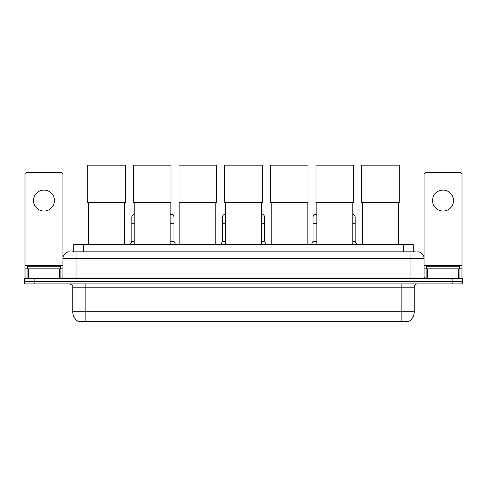 <?xml version="1.0" encoding="UTF-8"?>
<svg xmlns="http://www.w3.org/2000/svg" width="487" height="487" viewBox="0 0 487 487"><rect width="100%" height="100%" fill="white"/><g stroke="black" fill="none" stroke-linecap="round" stroke-linejoin="round"><path stroke-width="0.73" d="M71.778 251.858L76.033 251.858L71.778 251.858L73.744 251.858L73.744 244.663L413.256 244.663L413.256 251.858M408.678 321.852L78.322 321.852L78.322 321.536M72.758 311.717L85.84 311.717L85.84 287.184L72.758 287.184L72.758 311.717A11.451 11.451 0 0 0 78.358 321.554L87.149 321.219L399.851 321.219L408.642 321.554A11.451 11.451 0 0 0 414.242 311.717L414.242 287.184A3.269 3.269 0 0 1 417.511 283.915M462.65 283.915L462.65 281.297L24.35 281.297L24.35 283.915L34.163 283.915L34.163 281.297L24.35 281.297L24.35 278.68L34.163 278.68L34.163 281.297L462.65 281.297L462.65 283.915L34.163 283.915M69.489 251.858A6.544 6.544 0 0 0 62.945 258.396L62.945 277.042A1.638 1.638 0 0 1 61.313 278.68M417.511 251.858A6.544 6.544 0 0 1 424.055 258.396L76.033 258.396L76.033 251.858L415.222 251.858M458.316 278.68L458.316 268.867L461.999 268.867L461.999 278.68L461.999 174.34A1.638 1.638 0 0 0 460.361 172.702L425.687 172.702A1.638 1.638 0 0 0 424.055 174.34L424.055 277.042L425.687 278.68M462.65 278.68L462.65 281.297L462.65 278.68L34.163 278.68M60.327 268.867L60.327 266.249L27.619 266.249L27.619 268.867M43.976 190.1A10.464 10.464 0 0 0 33.506 200.571A10.464 10.464 0 0 0 43.976 211.035A10.464 10.464 0 0 0 54.441 200.571A10.464 10.464 0 0 0 43.976 190.1M59.268 278.68L59.268 268.867L28.684 268.867L28.684 278.68M76.033 278.68L76.033 258.396L62.945 258.396L62.945 174.34A1.638 1.638 0 0 0 61.313 172.702L26.639 172.702A1.638 1.638 0 0 0 25.001 174.34L25.001 268.867L28.684 268.867M59.268 268.867L62.945 268.867M25.001 278.68L25.001 268.867M459.381 268.867L459.381 266.249L426.673 266.249L426.673 268.867M88.524 202.762L88.524 244.663M124.508 202.762L124.508 244.663M87.709 165.148L125.323 165.148L125.323 202.762L87.709 202.762L87.709 165.148M134.187 202.762L134.187 244.663M170.164 202.762L170.164 244.663M133.371 165.148L170.986 165.148L170.986 202.762L133.371 202.762L133.371 165.148M179.849 202.762L179.849 244.663M215.826 202.762L215.826 244.663M179.033 165.148L216.648 165.148L216.648 202.762L179.033 202.762L179.033 165.148M225.511 202.762L225.511 244.663M261.489 202.762L261.489 244.663M224.69 165.148L262.31 165.148L262.31 202.762L224.69 202.762L224.69 165.148M271.174 202.762L271.174 244.663M307.151 202.762L307.151 244.663M270.352 165.148L307.967 165.148L307.967 202.762L270.352 202.762L270.352 165.148M316.836 202.762L316.836 244.663M352.813 202.762L352.813 244.663M316.014 165.148L353.629 165.148L353.629 202.762L316.014 202.762L316.014 165.148M362.492 202.762L362.492 244.663M398.476 202.762L398.476 244.663M361.677 165.148L399.291 165.148L399.291 202.762L361.677 202.762L361.677 165.148M443.024 190.1A10.464 10.464 0 0 0 432.559 200.571A10.464 10.464 0 0 0 443.024 211.035A10.464 10.464 0 0 0 453.494 200.571A10.464 10.464 0 0 0 443.024 190.1M458.316 268.867L427.732 268.867L427.732 278.68M424.055 268.867L427.732 268.867M424.055 278.68L424.055 277.042L410.967 277.042L410.967 251.858M130.193 244.663L131.831 241.388L134.187 241.388M131.831 241.388L131.831 223.728L134.187 223.728M131.831 223.728L131.831 217.184A2.946 2.946 0 0 1 134.187 214.304M170.164 241.388L173.962 241.388L175.594 244.663M173.962 241.388L173.962 217.184A2.946 2.946 0 0 0 171.199 214.25A2.946 2.946 0 0 1 173.962 217.184M170.164 214.365A2.946 2.946 0 0 1 171.199 214.25M220.8 244.663L222.437 241.388L225.511 241.388M222.437 241.388L222.437 223.728L225.511 223.728M222.437 223.728L222.437 217.184A2.946 2.946 0 0 1 225.511 214.243M261.489 241.388L264.563 241.388L266.2 244.663M264.563 241.388L264.563 217.184A2.946 2.946 0 0 0 261.805 214.25A2.946 2.946 0 0 1 264.563 217.184M261.489 214.243A2.946 2.946 0 0 1 261.805 214.25M311.406 244.663L313.038 241.388L316.836 241.388M313.038 241.388L313.038 223.728L316.836 223.728M313.038 223.728L313.038 217.184A2.946 2.946 0 0 1 316.836 214.365A2.946 2.946 0 0 0 316.166 214.25M352.813 241.388L355.169 241.388L356.807 244.663M355.169 241.388L355.169 217.184A2.946 2.946 0 0 0 352.813 214.304A2.946 2.946 0 0 1 355.169 217.184M399.851 321.852L399.851 321.219M87.149 321.852L87.149 321.219M83.557 251.858L83.557 244.663M403.443 251.858L403.443 244.663M401.16 283.915L401.16 287.184L85.84 287.184L85.84 283.915M414.242 287.184L401.16 287.184L401.16 311.717L414.242 311.717M401.16 321.286L401.16 311.717L85.84 311.717L85.84 321.286M452.837 283.915L452.837 278.68M62.945 277.042L410.967 277.042L410.967 278.68M62.945 265.598L25.001 265.598M62.92 277.328L62.92 268.867M60.875 268.867L60.875 278.68M25.032 268.867L25.032 278.68M27.071 278.68L27.071 268.867M461.999 265.598L424.055 265.598M461.968 278.68L461.968 268.867M459.929 268.867L459.929 278.68M424.08 268.867L424.08 277.328M426.125 278.68L426.125 268.867M170.164 223.728L173.962 223.728M261.489 223.728L264.563 223.728M352.813 223.728L355.169 223.728M72.758 287.184C73.22 286.021 72.125 284.932 69.489 283.915"/></g></svg>
